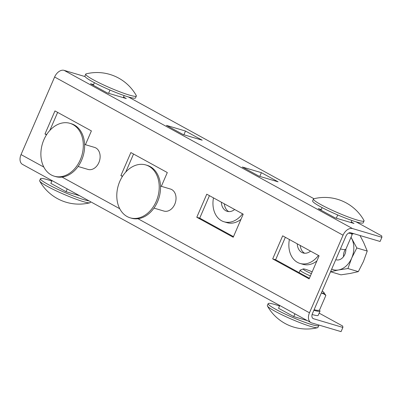 <?xml version="1.0" encoding="UTF-8"?>
<svg xmlns="http://www.w3.org/2000/svg" width="402" height="402" viewBox="0 0 402 402"><rect width="100%" height="100%" fill="white"/><g stroke="black" fill="none" stroke-linecap="round" stroke-linejoin="round"><path stroke-width="0.6" d="M54.255 176.187L55.576 176.578A27.572 20.572 -73.5 0 0 82.45 158.092A27.572 20.572 -73.5 0 0 74.31 124.987A27.572 20.572 -73.5 0 0 71.265 123.715L69.943 123.324A27.572 20.572 -73.5 0 0 43.069 141.805A27.572 20.572 -73.5 0 0 51.215 174.915A27.572 20.572 -73.5 0 0 54.255 176.187A27.572 20.572 -73.5 0 0 81.129 157.7A27.572 20.572 -73.5 0 0 72.988 124.595A27.572 20.572 -73.5 0 0 69.943 123.324M78.078 166.478L88.023 169.428A11.487 8.573 -73.5 0 0 98.882 162.579A11.487 8.573 -73.5 0 0 95.827 147.931A11.487 8.573 -73.5 0 0 94.555 147.403L84.616 144.454M240.964 219.356A22.974 17.14 106.5 0 1 227.029 222.668L224.095 221.793A22.974 17.14 -73.5 0 0 242.532 213.814M228.718 211.598A12.065 9 106.5 0 1 224.341 203.834M213.472 197.874A22.974 17.14 -73.5 0 0 224.095 221.793M234.652 209.487A12.065 9 106.5 0 1 227.2 211.331A12.065 9 106.5 0 1 221.356 202.196M130.158 217.819L131.479 218.211A27.572 20.572 -73.5 0 0 158.353 199.729A27.572 20.572 -73.5 0 0 150.212 166.619A27.572 20.572 -73.5 0 0 147.167 165.348L145.846 164.956A27.572 20.572 -73.5 0 0 118.977 183.438A27.572 20.572 -73.5 0 0 127.117 216.547A27.572 20.572 -73.5 0 0 130.158 217.819A27.572 20.572 -73.5 0 0 157.031 199.337A27.572 20.572 -73.5 0 0 148.891 166.227A27.572 20.572 -73.5 0 0 145.846 164.956M153.981 208.11L163.926 211.065A11.487 8.573 -73.5 0 0 174.785 204.211A11.487 8.573 -73.5 0 0 171.729 189.563A11.487 8.573 -73.5 0 0 170.463 189.035L160.519 186.086M360.011 235.517L363.669 242.562L367.237 251.054L356.82 247.959L351.036 237.235M367.237 251.054L363.443 261.536L358.328 271.631L350.313 273.435L340.971 274.842L330.56 271.752L338.579 269.953L347.916 268.541L351.71 258.054L356.82 247.959M358.328 271.631L347.916 268.541M345.871 249.17A9.191 6.859 106.5 0 1 344.876 254.31A9.191 6.859 106.5 0 1 336.188 259.787A9.191 6.859 106.5 0 1 335.786 259.647M343.494 256.692A9.191 6.859 106.5 0 1 344.469 251.129A9.191 6.859 106.5 0 1 345.278 249.577M316.866 260.988A22.974 17.14 106.5 0 1 302.932 264.3L299.998 263.431A22.974 17.14 -73.5 0 0 318.439 255.446M304.621 253.23A12.065 9 106.5 0 1 300.244 245.466M289.38 239.507A22.974 17.14 -73.5 0 0 299.998 263.431M310.555 251.119A12.065 9 106.5 0 1 303.103 252.964A12.065 9 106.5 0 1 297.259 243.828M345.735 249.486L343.187 249.552L345.735 249.486L352.182 234.597L351.956 233.778M343.187 249.552L340.409 248.954M351.011 233.622L352.182 234.597M353.554 233.602A22.974 2.437 -156.6 0 1 348.66 233.049M313.444 199.02L312.625 200.91A27.572 2.93 23.4 0 0 320.329 206.633A27.572 2.93 23.4 0 0 347.288 218.814A27.572 2.93 23.4 0 0 363.237 222.808L364.051 220.919A27.572 2.93 23.4 0 0 363.971 220.447A45.059 45.059 0 0 0 313.846 198.754A27.572 2.93 23.4 0 0 313.444 199.02A27.572 2.93 23.4 0 0 321.148 204.749A27.572 2.93 23.4 0 0 348.102 216.929A27.572 2.93 23.4 0 0 364.051 220.919M351.871 220.472L350.966 222.562M337.71 214.949L336.298 218.206M322.108 207.593L320.997 210.161M85.732 74.124L84.917 76.008A27.572 2.93 23.4 0 0 92.621 81.737A27.572 2.93 23.4 0 0 119.58 93.917A27.572 2.93 23.4 0 0 135.524 97.907L136.343 96.023A27.572 2.93 23.4 0 0 136.263 95.545A45.059 45.059 0 0 0 86.139 73.857A27.572 2.93 23.4 0 0 85.732 74.124A27.572 2.93 23.4 0 0 93.435 79.847A27.572 2.93 23.4 0 0 120.394 92.028A27.572 2.93 23.4 0 0 136.343 96.023M124.163 95.57L123.258 97.661M110.002 90.053L108.59 93.309M94.4 82.691L93.289 85.259M321.349 293.008L323.962 294.013L325.866 295.4L319.424 310.289L317.379 310.409L314.098 309.761M325.866 295.4L323.424 291.988L322.223 290.988M316.876 310.359L319.424 310.289M313.872 310.279A22.974 2.437 23.4 0 0 314.098 310.344A22.974 2.437 23.4 0 0 320.002 311.143A22.974 2.437 23.4 0 0 319.469 310.188M320.002 311.143L318.188 315.339A22.974 2.437 -156.6 0 1 312.279 314.54A22.974 2.437 -156.6 0 1 312.113 314.49M318.635 324.977A27.572 2.93 -156.6 0 1 318.776 325.55A27.572 2.93 -156.6 0 1 302.827 321.555A27.572 2.93 -156.6 0 1 275.867 309.374A27.572 2.93 -156.6 0 1 268.164 303.651A27.572 2.93 -156.6 0 1 279.531 305.987M279.742 305.495L278.546 308.259L293.726 316.585L307.324 320.62M318.776 325.55L317.957 327.439A27.572 2.93 -156.6 0 1 317.555 327.7A27.572 2.93 -156.6 0 1 300.359 322.811A27.572 2.93 -156.6 0 1 275.053 311.264A27.572 2.93 -156.6 0 1 267.43 306.012A27.572 2.93 -156.6 0 1 267.35 305.535L268.164 303.651M293.726 316.585L294.922 313.821M311.394 273.631A9.191 0.975 -156.6 0 1 303.274 268.938A9.191 0.975 -156.6 0 1 305.545 269.335A9.191 0.975 -156.6 0 1 312.168 271.842M310.389 275.953A11.487 1.221 -156.6 0 1 303.374 272.586A11.487 1.221 -156.6 0 1 300.168 270.199A11.487 1.221 -156.6 0 1 300.279 270.104L303.274 268.938M319.143 313.133L342.705 326.057L342.886 327.444L341.067 331.635L311.711 322.922A9.191 6.04 -61.3 0 1 310.922 322.595A9.191 6.04 -61.3 0 1 309.475 312.796L343.047 235.215A9.191 6.04 -61.3 0 1 352.544 228.572L381.9 237.28L381.719 235.899L356.071 221.829M313.957 198.729L128.359 96.927M310.922 322.595L22.492 164.388A9.191 6.04 -61.3 0 1 21.045 154.589L54.617 77.008A9.191 6.04 -61.3 0 1 64.109 70.365L85.058 76.581M321.263 209.542L318.233 208.643L334.931 217.804L354.001 223.462L351.232 221.944M93.555 84.641L90.525 83.742L107.223 92.902L126.288 98.56L123.525 97.043M183.126 134.534L202.191 140.192L185.493 131.037L166.428 125.379L183.126 134.534M278.099 181.83L261.395 172.669L242.331 167.011L259.029 176.166L278.099 181.83M161.338 186.327L167.302 172.548L130.866 152.564L120.886 175.629L122.399 176.458M85.435 144.695L91.4 130.911L54.963 110.927L44.984 133.992L46.496 134.826M206.769 194.196L196.789 217.261L233.22 237.245L243.205 214.181L206.769 194.196M272.692 258.893L309.128 278.877L319.108 255.813L282.671 235.828L272.692 258.893L275.626 259.762L285.35 237.296M342.886 327.444L313.525 318.731A4.593 3.02 -61.3 0 1 313.133 318.565A4.593 3.02 -61.3 0 1 312.409 313.666L345.981 236.085A4.593 3.02 -61.3 0 1 350.73 232.763L380.086 241.476L381.9 237.28M49.818 130.464L57.637 112.394M233.482 236.647L199.724 218.13L209.447 195.663M125.72 172.101L133.544 154.031M309.384 278.279L275.626 259.762M120.886 175.629L122.605 176.136M44.984 133.992L46.702 134.504M196.789 217.261L199.724 218.13M259.787 176.393L261.395 172.669M183.885 134.76L185.493 131.037M89.048 200.894A27.572 2.93 -156.6 0 1 48.16 184.478A27.572 2.93 -156.6 0 1 40.456 178.749A27.572 2.93 -156.6 0 1 51.823 181.086M52.034 180.593L50.838 183.362L66.018 191.689L79.616 195.724M90.591 201.744L90.249 202.538A27.572 2.93 -156.6 0 1 89.847 202.804A27.572 2.93 -156.6 0 1 72.651 197.915A27.572 2.93 -156.6 0 1 47.346 186.362A27.572 2.93 -156.6 0 1 39.723 181.111A27.572 2.93 -156.6 0 1 39.642 180.639L40.456 178.749M66.018 191.689L67.214 188.92M350.976 237.381A19.532 14.572 106.5 0 1 351.936 239.079A19.532 14.572 106.5 0 1 351.71 258.054A19.532 14.572 106.5 0 1 338.579 269.953A19.532 14.572 106.5 0 1 331.69 269.104M321.379 292.937A19.532 2.075 23.4 0 0 323.424 291.988A19.532 2.075 23.4 0 0 322.188 291.063M352.544 228.572L64.109 70.365M343.047 235.215L54.617 77.008M309.475 312.796L137.971 218.723M119.741 208.723L62.064 177.091M43.838 167.091L21.045 154.589M313.525 318.731L312.781 318.319M267.43 306.012A45.059 45.059 0 0 0 317.555 327.7M299.108 272.641L300.168 270.199M39.723 181.111A45.059 45.059 0 0 0 89.847 202.804"/></g></svg>
